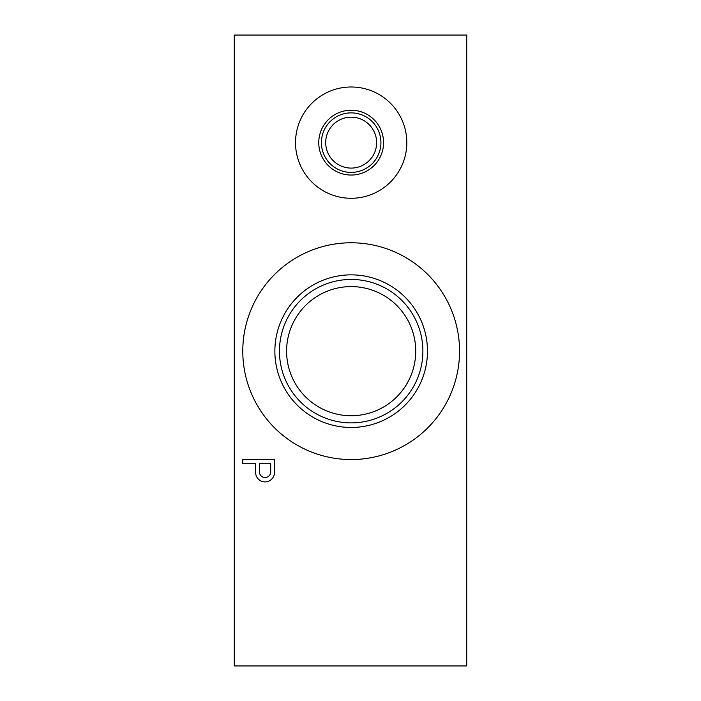<?xml version="1.0" encoding="UTF-8"?>
<svg xmlns="http://www.w3.org/2000/svg" width="701" height="701" viewBox="0 0 701 701"><rect width="100%" height="100%" fill="white"/><g stroke="black" fill="none" stroke-linecap="round" stroke-linejoin="round"><path stroke-width="1.05" d="M466.717 665.95L466.717 35.05L234.283 35.05L234.283 665.95L466.717 665.95M259.388 471.826A5.678 5.678 0 0 0 264.733 477.486A5.678 5.678 0 0 0 270.7 472.483L270.7 463.764L259.388 463.764L259.388 471.826M255.62 463.764L255.655 473.359A9.428 9.428 0 0 0 265.285 481.885A9.428 9.428 0 0 0 274.459 472.877L274.459 459.549L242.783 459.549L242.783 463.764L255.62 463.764M295.515 142.636A55.651 55.651 0 0 0 378.987 190.83A55.651 55.651 0 0 0 378.987 94.442A55.651 55.651 0 0 0 295.515 142.636M318.753 142.636A32.412 32.412 0 0 0 367.368 170.702A32.412 32.412 0 0 0 367.368 114.57A32.412 32.412 0 0 0 318.753 142.636M321.409 142.636A29.757 29.757 0 0 0 366.045 168.406A29.757 29.757 0 0 0 366.045 116.865A29.757 29.757 0 0 0 321.409 142.636M325.702 142.636A25.464 25.464 0 0 0 363.898 164.682A25.464 25.464 0 0 0 363.898 120.581A25.464 25.464 0 0 0 325.702 142.636M242.783 351.166A108.383 108.383 0 0 0 405.353 445.03A108.383 108.383 0 0 0 405.353 257.302A108.383 108.383 0 0 0 242.783 351.166M274.862 351.166A76.304 76.304 0 0 0 389.318 417.244A76.304 76.304 0 0 0 389.318 285.079A76.304 76.304 0 0 0 274.862 351.166M279.454 351.166A71.712 71.712 0 0 0 387.022 413.275A71.712 71.712 0 0 0 387.022 289.057A71.712 71.712 0 0 0 279.454 351.166M286.595 351.166A64.571 64.571 0 0 0 383.447 407.088A64.571 64.571 0 0 0 383.447 295.244A64.571 64.571 0 0 0 286.595 351.166"/></g></svg>
